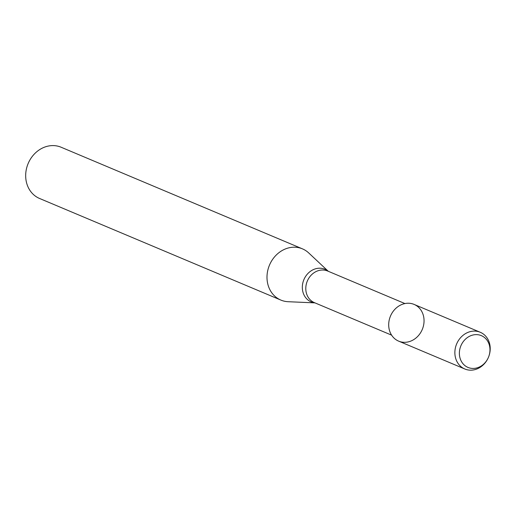 <?xml version="1.0" encoding="UTF-8"?>
<svg xmlns="http://www.w3.org/2000/svg" width="515" height="515" viewBox="0 0 515 515"><rect width="100%" height="100%" fill="white"/><g stroke="black" fill="none" stroke-linecap="round" stroke-linejoin="round"><path stroke-width="0.77" d="M480.27 332.278L414.105 304.417A19.918 17.246 112.8 0 0 396.421 307.841A19.918 17.246 112.8 0 0 388.748 326.285A19.918 17.246 112.8 0 0 413.661 339.655A19.918 17.246 112.8 0 0 419.049 307.783A19.918 17.246 112.8 0 0 390.479 316.075A19.918 17.246 112.8 0 0 388.748 326.285A19.918 17.246 112.8 0 0 398.642 341.13L464.813 368.991A19.918 17.246 112.8 0 0 488.439 357.326A17.246 14.935 112.8 0 0 477.527 334.679A17.246 14.935 112.8 0 0 459.419 354.577A17.246 14.935 112.8 0 0 471.83 368.386A17.246 14.935 112.8 0 0 488.439 357.326A19.918 17.246 112.8 0 0 480.27 332.278A19.918 17.246 112.8 0 0 462.592 335.703A19.918 17.246 112.8 0 0 454.919 354.146A19.918 17.246 112.8 0 0 464.813 368.991M328.293 271.296L308.704 252.929A27.791 24.07 112.8 0 0 302.447 248.854A27.791 24.07 112.8 0 0 277.772 253.631A27.791 24.07 112.8 0 0 267.066 279.375A27.791 24.07 112.8 0 0 280.875 300.084A27.791 24.07 112.8 0 0 288.162 301.713L314.987 302.884M302.447 248.854L61.124 147.239A27.791 24.07 112.8 0 0 36.449 152.022A27.791 24.07 112.8 0 0 25.75 177.759A27.791 24.07 112.8 0 0 39.552 198.468L280.875 300.084M404.925 303.567L327.643 271.025A17.137 14.845 112.8 0 0 312.431 273.974A17.137 14.845 112.8 0 0 305.833 289.842A17.137 14.845 112.8 0 0 314.343 302.614L391.625 335.156M328.216 271.263A17.703 15.328 112.8 0 0 310.893 270.993A17.703 15.328 112.8 0 0 302.369 288.696A17.703 15.328 112.8 0 0 314.91 302.852"/></g></svg>
